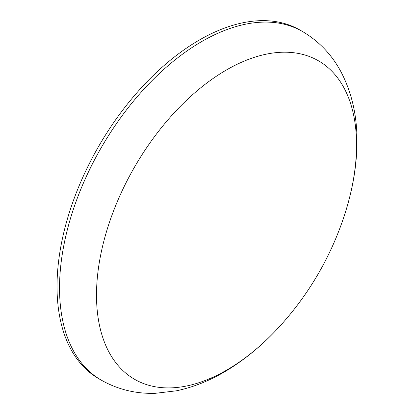 <?xml version="1.0" encoding="UTF-8"?>
<svg xmlns="http://www.w3.org/2000/svg" width="414" height="414" viewBox="0 0 414 414"><rect width="100%" height="100%" fill="white"/><g stroke="black" fill="none" stroke-linecap="round" stroke-linejoin="round"><path stroke-width="0.62" d="M356.547 144.988A183.878 106.165 120 0 0 226.525 69.919A183.878 106.165 120 0 0 96.503 295.125A183.878 106.165 120 0 0 280.733 325.228L280.733 325.228A305.361 305.361 0 0 0 344.712 214.411L344.712 214.411A183.878 106.165 120 0 0 356.547 144.988M101.218 380.114A201.266 116.205 120 0 1 59.533 287.978A201.266 116.205 120 0 1 147.389 85.429A201.266 116.205 120 0 1 302.484 31.505L299.979 30.062A201.266 116.205 120 0 0 144.884 83.98A201.266 116.205 120 0 0 57.028 286.529A201.266 116.205 120 0 0 98.713 378.67L101.218 380.114C117.933 389.538 135.999 393.931 155.426 393.3L176.442 390.806C194.445 386.992 211.932 379.793 228.901 369.205C247.432 357.644 264.706 342.989 280.733 325.228M302.484 31.505C319.003 41.271 331.842 54.72 341.007 71.855C351.812 92.617 357.137 115.827 356.971 141.49C356.873 165.176 352.785 189.488 344.712 214.411"/></g></svg>
